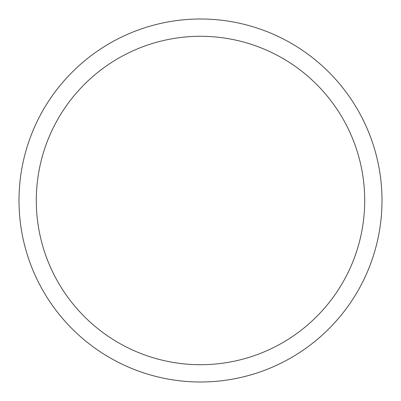 <?xml version="1.0" encoding="UTF-8"?>
<svg xmlns="http://www.w3.org/2000/svg" width="401" height="401" viewBox="0 0 401 401"><rect width="100%" height="100%" fill="white"/><g stroke="black" fill="none" stroke-linecap="round" stroke-linejoin="round"><path stroke-width="0.6" d="M41.223 113.488A181.493 181.493 0 0 1 287.512 41.223A181.493 181.493 0 0 1 359.777 287.512A181.493 181.493 0 0 1 113.488 359.777A181.493 181.493 0 0 1 41.223 113.488M56.396 121.774A164.209 164.209 0 0 1 279.226 56.396A164.209 164.209 0 0 1 344.604 279.226A164.209 164.209 0 0 1 121.774 344.604A164.209 164.209 0 0 1 56.396 121.774"/></g></svg>
